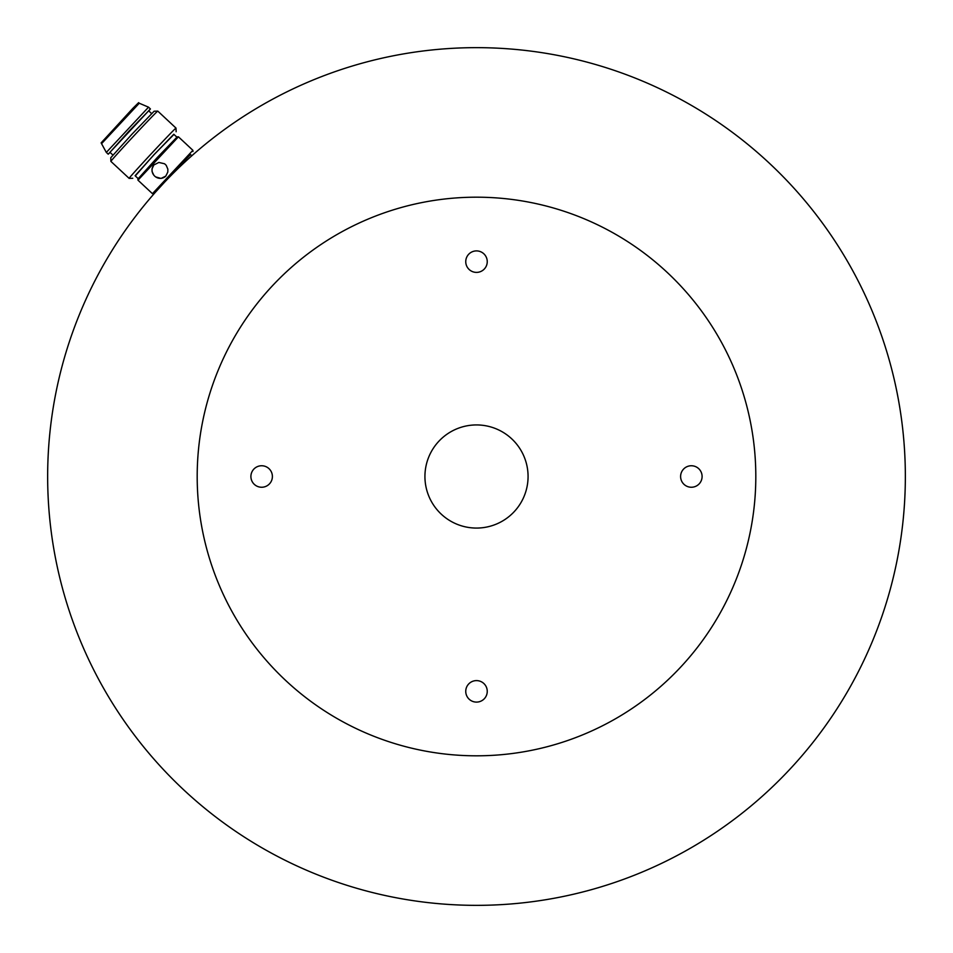 <?xml version="1.0" encoding="UTF-8"?>
<svg xmlns="http://www.w3.org/2000/svg" width="953" height="953" viewBox="0 0 953 953"><rect width="100%" height="100%" fill="white"/><g stroke="black" fill="none" stroke-linecap="round" stroke-linejoin="round"><path stroke-width="1.43" d="M905.35 476.5A428.85 428.85 0 0 1 476.5 905.35A428.85 428.85 0 0 1 47.65 476.5A428.85 428.85 0 0 1 476.5 47.65A428.85 428.85 0 0 1 905.35 476.5M755.812 476.5A279.312 279.312 0 0 1 476.5 755.812A279.312 279.312 0 0 1 197.188 476.5A279.312 279.312 0 0 1 476.5 197.188A279.312 279.312 0 0 1 755.812 476.5M487.245 261.646A10.745 10.745 0 0 0 476.5 250.901A10.745 10.745 0 0 0 465.755 261.908A10.745 10.745 0 0 0 476.5 272.391A10.745 10.745 0 0 0 487.245 261.646M691.092 465.755A10.745 10.745 0 0 0 680.609 476.5A10.745 10.745 0 0 0 691.092 487.245A10.745 10.745 0 0 0 702.099 476.5A10.745 10.745 0 0 0 691.092 465.755M261.908 465.755A10.745 10.745 0 0 0 250.901 476.5A10.745 10.745 0 0 0 261.908 487.245A10.745 10.745 0 0 0 272.391 476.5A10.745 10.745 0 0 0 261.908 465.755M465.755 691.092A10.745 10.745 0 0 0 476.5 702.099A10.745 10.745 0 0 0 487.245 691.092A10.745 10.745 0 0 0 476.5 680.609A10.745 10.745 0 0 0 465.755 691.092M528.069 476.5A51.569 51.569 0 0 0 476.5 424.931A51.569 51.569 0 0 0 424.931 476.5A51.569 51.569 0 0 0 476.5 528.069A51.569 51.569 0 0 0 528.069 476.5M163.821 183L155.625 191.982M153.874 164.952L158.841 162.451L164.404 163.725A7.862 7.862 172 0 1 166.287 165.488L167.859 169.169L167.823 172.005L165.81 176.091L161.033 178.437L155.708 176.924A8.16 7.886 46.7 0 1 153.826 175.173L152.099 171.623L151.992 168.931L153.874 164.952M153.826 175.173A8.16 7.886 46.7 0 1 154.374 164.464M156.483 190.981L172.934 172.243L190.481 154.529M153.671 193.638L152.456 193.685L137.994 180.188L178.425 136.827L183.631 141.663M192.935 151.539L192.899 150.324L186.597 144.439A8.16 2.109 -136.7 0 0 184.715 142.688L183.357 141.413M178.425 136.827L177.21 136.875L157.221 157.59L137.947 178.973L137.994 180.188M135.29 175.912L154.041 154.624L173.97 134.433M132.765 178.259L129.131 178.39A34.379 0.596 133 0 0 129.131 178.39A34.379 0.596 133 0 0 129.143 178.378L110.893 161.391A34.379 0.596 -47 0 1 110.882 161.379A34.379 0.596 -47 0 1 133.897 135.838A34.379 0.596 -47 0 1 157.769 111.096A34.379 0.596 -47 0 1 157.781 111.108L176.007 128.095A34.379 0.596 133 0 0 176.007 128.107A34.379 0.596 133 0 0 176.007 128.095A34.379 0.596 133 0 0 152.123 152.837A34.379 0.596 133 0 0 129.12 178.378M157.769 111.096L154.124 111.227L132.05 134.111L110.762 157.733L110.882 161.379M101.757 143.462L139.269 103.234L138.638 102.65L132.896 108.308L101.125 142.879L106.319 152.42L108.213 154.183L110.119 152.444M148.811 110.965L150.407 108.928L148.525 107.165L106.319 152.432M151.61 113.574L148.656 110.81L128.941 131.216L109.964 152.301L112.93 155.053M176.865 137.125L173.791 134.254L154.088 154.66L135.1 175.745L138.185 178.616M191.815 155.768L190.302 154.35L185.096 159.485L156.506 190.993M150.407 108.928L108.213 154.183M192.887 150.312L152.444 193.673M165.56 176.353A8.16 7.886 46.7 0 1 155.708 176.924M176.138 131.752L176.007 128.107M139.269 103.234L148.525 107.165"/></g></svg>
